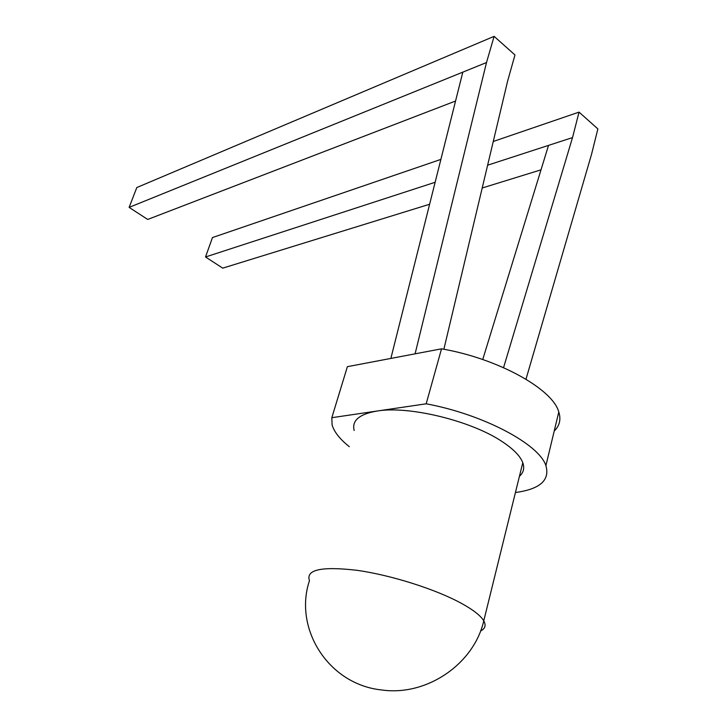 <?xml version="1.0" encoding="UTF-8"?>
<svg xmlns="http://www.w3.org/2000/svg" width="727" height="727" viewBox="0 0 727 727"><rect width="100%" height="100%" fill="white"/><g stroke="black" fill="none" stroke-linecap="round" stroke-linejoin="round"><path stroke-width="1.09" d="M515.425 492.533C539.943 489.18 550.103 480.22 545.904 465.643C539.234 444.152 482.992 414.281 426.186 403.803L441.525 348.824C497.613 358.411 552.665 388.927 558.79 411.955C561.153 419.452 559.626 425.804 554.219 431.029M426.186 403.803L331.821 417.698L347.388 366.672L441.525 348.824M331.821 417.698L332.094 424.868C334.084 431.847 339.827 439.126 349.323 446.696M519.432 476.294C523.567 472.65 524.685 468.124 522.786 462.717C520.287 456.102 513.48 449.104 502.357 441.734C471.441 420.751 408.583 405.575 377.113 411.028C359.329 414.081 351.677 420.57 354.149 430.493M443.87 349.26L507.646 80.988L514.98 54.97L494.106 36.35L136.812 187.539L129.124 207.386L462.817 72.146L390.862 358.429M462.817 72.146L486.508 62.54L415.09 353.84M494.106 36.35L486.508 62.54M525.994 379.194L591.569 154.206L597.876 128.906L579.046 112.122L572.522 137.585L503.557 367.644M487.626 165.202L548.521 145.391L482.728 359.529M548.521 145.391L572.522 137.585M129.124 207.386L147.708 219.445L455.556 101.026M493.269 141.474L579.046 112.122M440.889 159.395L212.475 237.565L205.523 256.976L435.137 182.277M205.523 256.976L222.744 268.145L429.621 204.242M482.21 187.993L541.015 169.827M522.786 462.717L483.764 620.84C473.913 664.078 426.704 696.357 381.902 689.996C328.186 684.57 293.435 628.373 309.457 580.682C305.658 569.677 321.416 566.215 356.748 570.286C390.626 574.993 435.373 589.106 461.3 603.283C473.232 609.844 480.72 615.696 483.764 620.84C486.254 625.32 485.182 628.701 480.547 631M545.904 465.643L558.79 411.955"/></g></svg>
